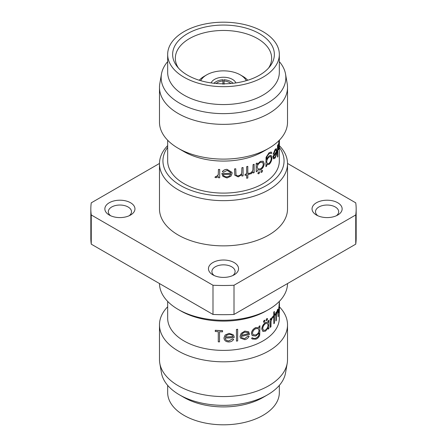 <?xml version="1.0" encoding="UTF-8"?>
<svg xmlns="http://www.w3.org/2000/svg" width="447" height="447" viewBox="0 0 447 447"><rect width="100%" height="100%" fill="white"/><g stroke="black" fill="none" stroke-linecap="round" stroke-linejoin="round"><path stroke-width="0.67" d="M213.945 83.276A12.689 7.588 -178.1 0 1 216.018 81.695A12.689 7.588 -178.1 0 1 222.969 79.711L222.908 84.198M216.147 83.494A10.672 6.381 -178.1 0 1 217.443 82.578A10.672 6.381 -178.1 0 1 222.969 80.941M246.291 80.689A23.764 13.717 0 0 0 240.302 74.867L242.749 76.281A27.222 15.718 0 0 1 247.75 80.248M235.865 82.918A12.689 7.325 0 0 0 232.474 79.393A12.689 7.325 0 0 0 220.002 77.527A12.689 7.325 0 0 0 211.135 82.918M279.42 306.843A64.022 36.961 180 0 1 287.522 324.846L287.522 359.606A64.022 36.961 180 0 1 287.209 363.277L285.538 372.932A62.345 35.995 180 0 1 267.585 394.807A62.345 35.995 180 0 1 179.415 394.807L179.415 394.807A62.345 35.995 180 0 1 161.462 372.932L159.791 363.277A64.022 36.961 180 0 1 159.478 359.606L159.478 324.846A64.022 36.961 180 0 1 167.664 306.759M287.209 363.277A64.022 36.961 180 0 1 245.029 394.416A64.022 36.961 180 0 1 178.23 385.739A64.022 36.961 180 0 1 159.791 363.277M222.539 330.612A55.836 32.234 180 0 1 215.292 330.266L215.275 330.333A55.948 32.301 180 0 0 222.539 330.679L222.539 331.836A55.948 32.301 180 0 1 219.516 331.758L219.516 341.905L219.527 331.758M225.199 337.993C225.394 339.871 226.618 340.837 228.886 340.899L232.574 338.882L233.686 339.312C232.697 340.938 231.149 341.821 229.048 341.972C225.891 341.888 224.193 340.525 223.958 337.876L225.126 335.038L229.071 333.356L233.105 334.658L233.988 336.099M236.469 341.106A55.948 32.301 180 0 0 237.675 340.932L237.648 329.271A55.836 32.234 180 0 1 236.441 329.45L236.469 341.106L236.441 329.45M240.067 336.429L241.179 333.468L244.895 331.126L248.605 331.775L249.582 334.345A55.948 32.301 180 0 1 241.251 336.401L241.587 337.664L244.677 338.642L248.074 336.021L249.113 336.267C248.225 338.055 246.805 339.189 244.861 339.681L240.486 338.116L240.033 336.368L241.145 333.401L244.85 331.065L248.806 331.981M240.475 338.088L240.033 336.368M252.203 338.999L255.958 339.184C257.779 338.452 259.036 337.099 259.718 335.133L259.925 325.857A55.836 32.234 180 0 1 258.975 326.316L259.048 327.813L258.975 326.316M252.175 338.971L251.549 338.133A55.836 32.234 180 0 0 252.616 337.77C253.365 338.63 254.421 338.759 255.79 338.156C257.969 337.194 259.031 335.619 258.975 333.423L258.975 333.171M252.237 335.63L251.393 333.451C251.695 330.808 253.158 328.847 255.79 327.573L258.947 327.74M262.903 331.439L261.769 329.003C262.048 326.288 263.277 324.131 265.462 322.544L267.624 322.058M268.044 322.337L268.139 320.896A55.948 32.301 180 0 0 268.876 320.32L268.876 328.579A55.948 32.301 180 0 1 268.139 329.16L268.139 327.729L265.518 331.154L262.942 331.462L261.847 329.053C262.132 326.332 263.361 324.181 265.546 322.589L267.669 322.075L268.139 322.427L268.139 320.896M268.876 320.32L268.781 320.281A55.836 32.234 180 0 1 268.044 320.857M268.139 329.16L268.044 327.936M263.702 322.265L263.417 321.717L264.216 320.292L264.842 320.259L264.216 320.292L264.993 320.745M266.786 320.482L266.049 320.052L266.786 318.599L267.356 318.532L266.786 318.599L267.502 319.018M266.334 320.6L266.876 320.521L266.049 320.052M270.86 319.711L272.223 317.158L270.96 319.745L270.86 318.493A55.836 32.234 180 0 1 270.189 319.102L270.29 327.394L270.189 319.102M272.122 317.124L272.743 316.895L271.078 321.069L270.96 326.791A55.948 32.301 180 0 1 270.29 327.394M274.408 314.666A55.836 32.234 180 0 0 275.011 313.855L275.117 313.883A55.948 32.301 180 0 1 274.408 314.822L274.302 311.464A55.836 32.234 180 0 1 273.771 312.112L273.771 315.448A55.836 32.234 180 0 1 272.977 316.364L273.078 317.409L272.977 316.364M275.117 313.883L275.117 314.9A55.948 32.301 180 0 1 274.408 315.839L274.408 323.086A55.948 32.301 180 0 1 273.877 323.734L273.771 316.616M276.218 313.531L277.47 309.793L276.324 313.554L276.218 312.04A55.836 32.234 180 0 1 275.793 312.716L275.905 320.996L275.793 312.716M277.358 309.777L277.956 309.117M277.47 309.793L278.017 309.112L278.347 316.068A55.948 32.301 180 0 1 278.084 316.772L277.783 310.38M279.219 311.866C278.939 313.464 278.755 313.023 278.671 310.536L279.33 302.574M279.084 311.581L279.33 307.86M279.336 311.9L279.336 318.158A55.836 32.234 180 0 1 244.867 347.939A55.836 32.234 180 0 1 184.019 340.955A55.836 32.234 180 0 1 167.664 318.158L167.664 301.401M287.522 324.846A64.022 36.961 180 0 1 248.001 358.997A64.022 36.961 180 0 1 178.23 350.984A64.022 36.961 180 0 1 159.478 324.846M267.585 394.807L262.981 397.467A55.836 32.234 180 0 1 184.019 397.467L179.415 394.807L184.019 397.467M279.336 385.375L279.336 392.572A55.836 32.234 180 0 1 244.867 422.354A55.836 32.234 180 0 1 184.019 415.364A55.836 32.234 180 0 1 167.664 392.572L167.664 385.375M212.856 262.562A15.053 8.694 180 0 1 234.144 262.562A15.053 8.694 180 0 1 234.144 274.855L234.144 274.855A15.053 8.694 180 0 1 212.856 274.855A15.053 8.694 180 0 1 212.856 262.562M232.758 275.564A11.594 6.694 0 0 0 235.094 271.536A11.594 6.694 0 0 0 227.936 265.35A11.594 6.694 0 0 0 215.303 266.803A11.594 6.694 0 0 0 211.906 271.536A11.594 6.694 0 0 0 214.242 275.564M130.552 202.754A15.053 8.694 180 0 1 130.552 215.046A15.053 8.694 180 0 1 109.264 215.046L109.264 215.046A15.053 8.694 180 0 1 109.264 202.754A15.053 8.694 180 0 1 130.552 202.754M129.166 215.75A11.594 6.694 0 0 0 131.502 211.727A11.594 6.694 0 0 0 128.105 206.995A11.594 6.694 0 0 0 115.471 205.542A11.594 6.694 0 0 0 108.314 211.727A11.594 6.694 0 0 0 110.644 215.75M316.448 215.046L316.448 215.046A15.053 8.694 180 0 1 316.448 202.754A15.053 8.694 180 0 1 337.736 202.754A15.053 8.694 180 0 1 337.736 215.046A15.053 8.694 180 0 1 316.448 215.046M336.356 215.75A11.594 6.694 0 0 0 338.686 211.727A11.594 6.694 0 0 0 335.295 206.995A11.594 6.694 0 0 0 322.656 205.542A11.594 6.694 0 0 0 315.498 211.727A11.594 6.694 0 0 0 317.834 215.75M167.664 147.32A60.563 34.967 0 0 0 180.677 185.589A60.563 34.967 0 0 0 257.159 189.93A60.563 34.967 0 0 0 279.442 147.465M167.664 145.599A64.022 36.961 0 0 0 159.478 163.691A64.022 36.961 0 0 0 178.23 189.824A64.022 36.961 0 0 0 248.001 197.842A64.022 36.961 0 0 0 287.522 163.691A64.022 36.961 0 0 0 279.414 145.683M159.478 163.691L159.478 208.9A64.022 36.961 0 0 0 178.23 235.038A64.022 36.961 0 0 0 248.001 243.051A64.022 36.961 0 0 0 287.522 208.9L287.522 163.691M268.77 309.447L266.323 310.861A60.563 34.967 0 0 1 180.677 310.861L178.23 309.447A64.022 36.961 0 0 0 268.77 309.447A64.022 36.961 0 0 0 287.522 283.549M167.664 61.625A62.345 35.995 0 0 0 161.462 74.068A62.345 35.995 0 0 0 179.415 103.095A62.345 35.995 0 0 0 250.191 110.169A62.345 35.995 0 0 0 285.538 74.068A62.345 35.995 0 0 0 279.336 61.625M161.462 74.068L159.791 83.723A64.022 36.961 0 0 0 159.478 87.394A64.022 36.961 0 0 0 178.23 113.532A64.022 36.961 0 0 0 248.001 121.545A64.022 36.961 0 0 0 287.522 87.394A64.022 36.961 0 0 0 287.209 83.723L285.538 74.068M187.528 33.659A50.874 29.373 180 0 1 252.348 30.24A50.874 29.373 180 0 1 269.938 66.419A50.874 29.373 180 0 1 259.472 75.197A50.874 29.373 180 0 1 177.062 66.419A50.874 29.373 180 0 1 187.528 33.659M178.398 68.017A48.164 27.803 180 0 1 175.341 58.546A48.164 27.803 180 0 1 189.444 38.604A48.164 27.803 180 0 1 242.157 32.631A48.164 27.803 180 0 1 271.659 58.546A48.164 27.803 180 0 1 268.602 68.017M279.442 140.129L279.168 148.94L278.615 149.65L278.414 147.409A55.948 32.301 0 0 0 279.42 142.213C279.442 140.453 279.364 140.151 279.185 141.302L278.403 145.32L279.057 140.369M278.503 149.639L278.302 147.398A55.836 32.234 0 0 0 279.308 142.213C279.33 140.453 279.252 140.146 279.073 141.297M277.509 157.076L277.509 145.482A55.836 32.234 0 0 0 277.81 144.789L277.922 156.394A55.948 32.301 0 0 1 277.621 157.093L277.509 157.076M273.24 154.237L275.207 149.505L276.285 148.616L276.939 150.991L276.581 154.388L275.196 158.07L273.503 158.59L272.994 156.288A55.948 32.301 0 0 0 276.559 151.477L276.067 149.818L275.268 150.438L273.737 154.142L273.139 154.209L275.101 149.482L276.229 148.611M273.871 158.875L273.396 158.556L272.893 156.26A55.836 32.234 0 0 0 276.447 151.46L276.011 149.812M266.054 157.355L265.904 166.647L266.054 157.355L268.977 152.829L271.1 151.997M266.144 157.4L269.072 152.868L271.15 152.014L271.877 152.963A55.948 32.301 0 0 1 271.24 153.584L270.726 153.137M266.619 159.378L269.072 155.942L270.999 155.321M267.11 164.921L266.703 164.675L266.703 166.1A55.948 32.301 0 0 1 265.904 166.647M257.472 170.022L257.232 171.346A55.948 32.301 0 0 1 256.232 171.777L256.232 163.513A55.948 32.301 0 0 0 257.232 163.088L257.232 164.518L260.439 161.434L263.171 161.211L264.238 163.608C264.048 166.379 262.775 168.508 260.411 169.994L257.444 170M256.232 171.777L256.165 163.462A55.836 32.234 0 0 0 257.159 163.032L257.232 163.088M257.159 164.462L260.361 161.384L263.127 161.188M261.126 172.324L260.858 171.782L261.707 170.385L262.339 170.368M258.12 173.766L257.863 173.229L258.768 171.871L259.461 171.894M250.057 173.872L250.599 172.743L250.002 173.81L251.002 173.849L253.131 171.76L253.131 172.978L253.069 171.871M250.599 172.743L251.153 172.71L252.879 170.341L253.069 164.658A55.836 32.234 0 0 0 254.114 164.272L254.181 172.587A55.948 32.301 0 0 1 253.131 172.978M245.085 175.38L245.04 174.302L245.085 175.38A55.948 32.301 0 0 0 246.71 174.967L246.71 178.297L246.666 174.978M245.04 174.302A55.836 32.234 0 0 0 246.666 173.894L246.666 166.647A55.836 32.234 0 0 0 247.789 166.34L247.839 173.648A55.948 32.301 0 0 0 249.426 173.185L249.376 173.129A55.836 32.234 0 0 1 247.839 173.576M234.809 175.241L238.245 176.883L241.928 174.587L241.928 176.073L241.888 174.632M234.798 175.213L234.535 168.916A55.836 32.234 0 0 0 235.748 168.765L236.01 174.833M235.893 174.514C236.228 175.559 237.072 175.978 238.424 175.772C240.1 175.386 241.196 174.464 241.71 172.995L241.888 167.754A55.836 32.234 0 0 0 243.056 167.508L243.095 175.833A55.948 32.301 0 0 1 241.928 176.073M222.36 171.749C223.371 170.262 224.93 169.48 227.037 169.407L231.987 172.402L232.105 173.341L230.954 176.196L227.009 177.962L222.93 176.397L221.824 173.514A55.948 32.301 0 0 0 230.875 173.246L230.803 172.648L227.193 170.419L223.466 172.229L222.36 171.682C223.371 170.195 224.925 169.413 227.031 169.34L231.976 172.363M221.824 173.514L221.829 173.447A55.836 32.234 0 0 0 230.859 173.185L230.792 172.615M214.923 177.358L215.599 176.537L216.231 176.733L218.231 175.084L218.454 169.486A55.948 32.301 0 0 0 219.695 169.542L219.695 177.805A55.948 32.301 0 0 1 218.454 177.744L218.454 176.531L215.996 177.733L214.923 177.358L215.616 176.47L216.247 176.671L218.332 174.604M218.454 169.486L218.466 169.419A55.836 32.234 0 0 0 219.7 169.474L219.695 177.805M279.336 147.493L279.336 160.864A55.836 32.234 180 0 1 244.867 190.645A55.836 32.234 180 0 1 184.019 183.656A55.836 32.234 180 0 1 167.664 160.864L167.664 140.241M159.478 87.394L159.478 122.154A64.022 36.961 0 0 0 178.23 148.287L184.019 151.634A55.836 32.234 0 0 0 262.981 151.634L268.77 148.287A64.022 36.961 0 0 0 287.522 122.154L287.522 87.394M184.019 151.634L178.23 148.287A64.022 36.961 0 0 0 268.77 148.287M167.664 54.428L167.664 72.325A55.836 32.234 0 0 0 184.019 95.122A55.836 32.234 0 0 0 244.867 102.106A55.836 32.234 0 0 0 279.336 72.325L279.336 54.428A55.836 32.234 0 0 0 262.981 31.636A55.836 32.234 0 0 0 202.133 24.646A55.836 32.234 0 0 0 167.664 54.428A55.836 32.234 0 0 0 184.019 77.225A55.836 32.234 0 0 0 244.867 84.209A55.836 32.234 0 0 0 279.336 54.428M279.369 146.907L279.336 148.063M279.442 146.907A55.948 32.301 0 0 0 279.403 146.119M278.515 145.331L279.174 140.375M279.353 140.598L279.185 141.302M279.364 145.688L279.42 143.303A55.948 32.301 0 0 1 278.637 147.717C278.755 148.985 278.928 149.069 279.163 147.963L279.28 144.744M278.861 148.739L279.252 145.683M278.805 148.706L279.051 147.957M277.621 157.093L277.509 145.482M277.621 145.498A55.948 32.301 0 0 0 277.922 144.806M273.821 158.858L273.396 158.556M276.117 154.913L276.514 152.567A55.948 32.301 0 0 1 273.564 156.662L274.128 157.746L275.173 157.093L276.117 154.913L276.408 152.544M275.173 157.093L276.011 154.891M274.072 157.73L275.067 157.065M271.24 153.584L270.776 153.153L269.139 153.824C267.513 155.109 266.703 156.836 266.703 158.992L269.072 155.942M269.161 155.981L271.05 155.338L271.966 157.612C271.854 160.356 270.916 162.624 269.139 164.401L266.703 164.652L267.071 164.898M269.128 157.026C267.647 158.277 266.842 159.937 266.703 162.015L267.479 163.848L269.083 163.434C270.485 162.077 271.234 160.328 271.329 158.188L270.636 156.467L269.128 157.026M267.429 163.825L268.988 163.395C270.39 162.043 271.139 160.294 271.234 158.154L270.586 156.45M260.405 162.462C258.489 163.546 257.433 165.127 257.232 167.2L257.975 169L260.4 168.988C262.221 167.86 263.216 166.234 263.372 164.116L262.54 162.306L260.405 162.462M257.941 168.977L260.322 168.938C262.143 167.809 263.132 166.189 263.294 164.071L262.495 162.283M261.786 170.436L262.383 170.391L262.618 170.916L261.786 172.318L261.165 172.352L260.931 171.827L261.707 170.385M258.841 171.922L259.5 171.916L259.729 172.436L258.841 173.805L257.936 173.28L258.768 171.871M258.081 173.743L257.863 173.229M250.655 172.799L251.153 172.71M251.208 172.771L252.879 170.341M252.941 170.396L253.069 164.658M253.131 164.714A55.948 32.301 0 0 0 254.181 164.328M245.085 174.364A55.948 32.301 0 0 0 246.71 173.95L246.666 173.894M246.71 173.95L246.666 166.647M246.71 166.709A55.948 32.301 0 0 0 247.839 166.401M249.426 173.185L249.426 174.201A55.948 32.301 0 0 1 247.839 174.66L247.839 177.995A55.948 32.301 0 0 1 246.71 178.297M234.82 175.274L234.535 168.916M234.558 168.983A55.948 32.301 0 0 0 235.776 168.832M235.915 174.576C236.256 175.621 237.1 176.04 238.452 175.833L238.424 175.772M238.452 175.833C240.134 175.453 241.229 174.526 241.743 173.056L241.71 172.995M241.743 173.056L241.888 167.754M241.928 167.815A55.948 32.301 0 0 0 243.095 167.569M229.546 176.045L230.747 174.274A55.948 32.301 0 0 1 223.07 174.542C223.623 176.135 224.914 176.939 226.947 176.945L229.546 176.045L230.73 174.207M226.947 176.945L229.534 175.978M223.07 174.475C223.623 176.073 224.908 176.872 226.936 176.878M218.326 174.643L218.242 175.017M159.478 163.451L91.255 202.837A132.664 76.593 0 0 0 90.836 208.9L90.836 238.1A132.664 76.593 0 0 0 91.255 244.163L212.995 314.448A132.664 76.593 0 0 0 234.005 314.448L355.745 244.163A132.664 76.593 0 0 0 356.164 238.1L356.164 208.9A132.664 76.593 0 0 0 355.745 202.837L287.522 163.451M90.836 208.9A132.664 76.593 0 0 0 91.255 214.962L91.255 244.163M212.995 314.448L212.995 285.253L91.255 214.962M212.995 285.253A132.664 76.593 0 0 0 234.005 285.253L234.005 314.448M355.745 244.163L355.745 214.962L234.005 285.253M355.745 214.962A132.664 76.593 0 0 0 356.164 208.9M159.478 283.549A64.022 36.961 0 0 0 178.23 309.447L180.677 310.861M222.539 330.679L222.539 331.836M219.516 341.905A55.948 32.301 180 0 1 218.276 341.843L218.276 331.702A55.948 32.301 180 0 1 215.275 331.49L215.275 330.333M223.958 337.876L225.126 335.038M225.126 335.105L229.071 333.356M229.082 333.417L233.105 334.658M233.122 334.725L233.999 336.133L234.206 337.474A55.948 32.301 180 0 1 225.204 338.055C225.394 339.938 226.629 340.91 228.898 340.966L228.886 340.899M228.898 340.966L232.574 338.882M232.596 338.949L233.686 339.312M226.54 335.323L225.333 337.038A55.948 32.301 180 0 0 232.982 336.591C232.446 335.077 231.166 334.356 229.143 334.429L226.54 335.323M232.96 336.524A55.836 32.234 180 0 1 225.361 336.971M237.675 329.338A55.948 32.301 180 0 1 236.469 329.512M241.587 337.664L244.677 338.642M244.721 338.703L248.074 336.021M248.124 336.083L249.113 336.267M242.514 333.445L241.38 335.367A55.948 32.301 180 0 0 248.476 333.663L248.001 332.73L244.95 332.127L242.514 333.445M248.476 333.663L247.973 332.702M248.426 333.602A55.836 32.234 180 0 1 241.402 335.289M252.231 339.027L251.549 338.133M252.616 337.77L252.678 337.826A55.948 32.301 180 0 1 251.605 338.195M252.929 338.094L252.678 337.826C253.427 338.686 254.488 338.809 255.857 338.206L255.79 338.156M255.857 338.206C258.042 337.245 259.104 335.669 259.048 333.473L259.048 333.043L255.829 336.049L252.264 335.663L251.393 333.451M251.454 333.507C251.75 330.869 253.22 328.908 255.857 327.629L255.79 327.573M255.857 327.629L259.048 327.813M259.998 325.908A55.948 32.301 180 0 1 259.048 326.366M255.88 335.01C257.874 334.06 258.93 332.54 259.048 330.45L258.316 328.646L255.941 328.612C253.879 329.59 252.745 331.115 252.527 333.183L253.131 334.82L255.813 334.959C257.802 334.015 258.858 332.495 258.975 330.4L259.048 330.45M253.086 334.775L255.813 334.959M258.975 330.4L258.277 328.618M265.552 330.121C267.161 328.863 268.027 327.17 268.139 325.047L267.34 323.209L265.557 323.594C263.892 324.818 262.953 326.472 262.747 328.562L263.607 330.389L265.462 330.076C267.071 328.824 267.932 327.131 268.044 325.008L268.139 325.047M263.562 330.367L265.462 330.076M268.044 325.008L267.295 323.192M263.501 321.762L264.3 320.337L265.082 320.79L264.3 322.226L263.741 322.293L263.417 321.717M266.133 320.097L266.876 318.638L267.597 319.057L266.876 320.521M272.223 317.158L272.743 316.895M270.96 318.532A55.948 32.301 180 0 1 270.29 319.136M273.877 323.734L273.877 316.487A55.948 32.301 180 0 1 273.078 317.409M273.771 315.448L273.877 315.476A55.948 32.301 180 0 1 273.078 316.392M273.877 315.476L273.771 312.112M274.408 311.492A55.948 32.301 180 0 1 273.877 312.14M278.084 316.772L277.939 311.073M278.051 311.09L277.838 310.369L277.414 310.928L276.391 315.012L276.324 320.32A55.948 32.301 180 0 1 275.905 320.996M276.324 312.062A55.948 32.301 180 0 1 275.905 312.738M279.33 304.508L279.448 304.508C279.47 303.25 279.436 303.172 279.341 304.284C279.436 303.172 279.47 303.25 279.448 304.508A55.948 32.301 180 0 1 279.448 304.759L279.448 305.77A55.948 32.301 180 0 1 278.962 310.028C279.012 311.788 279.135 312.095 279.325 310.944L279.448 307.055L279.336 311.872L278.962 312.861M279.336 311.872C279.057 313.476 278.872 313.034 278.783 310.548L278.671 310.536M278.783 310.548L278.833 307.111M278.95 307.123L279.224 303.301M279.336 303.306L279.448 302.574M279.33 302.323L279.442 303.496M279.146 311.648L279.213 310.944M279.341 304.284L278.978 308.938A55.948 32.301 180 0 0 279.448 304.759M279.336 304.368L279.336 304.759A55.836 32.234 180 0 1 279.012 308.218M242.749 76.281L240.302 74.867A23.764 13.717 0 0 0 206.698 74.867L204.251 76.281A27.222 15.718 0 0 0 199.25 80.248M206.698 74.867A23.764 13.717 0 0 0 200.709 80.689M224.092 84.198L224.031 80.941A10.672 6.381 178.1 0 1 230.853 83.494M224.031 80.941L224.031 79.711A12.689 7.588 178.1 0 1 233.055 83.276M279.336 301.401L279.336 302.323"/></g></svg>
